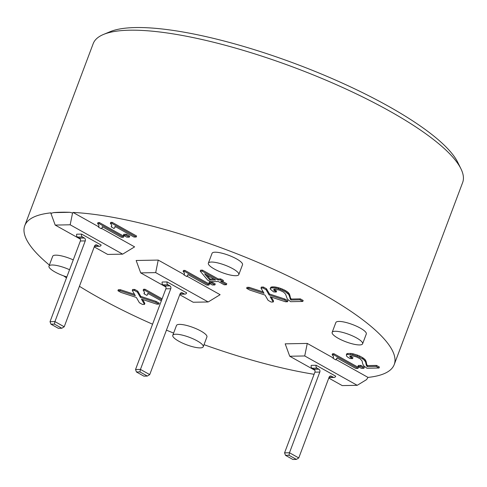 <?xml version="1.0" encoding="UTF-8"?>
<svg xmlns="http://www.w3.org/2000/svg" width="487" height="487" viewBox="0 0 487 487"><rect width="100%" height="100%" fill="white"/><g stroke="black" fill="none" stroke-linecap="round" stroke-linejoin="round"><path stroke-width="0.73" d="M24.758 225.688L93.187 43.647A197.351 48.414 20.6 0 1 103.506 34.443A197.351 48.414 20.6 0 1 138.369 30.273A197.351 48.414 20.6 0 1 328.786 81.378A197.351 48.414 20.6 0 1 460.946 168.794A197.351 48.414 20.6 0 1 462.65 182.522L394.227 364.562A197.351 48.414 -159.4 0 0 284.822 274.449A197.351 48.414 -159.4 0 0 73.032 212.435L72.557 213.032L69.945 212.308A197.351 48.414 -159.4 0 0 53.412 212.618L50.928 213.434L50.965 212.849A197.351 48.414 -159.4 0 0 24.758 225.688A197.351 48.414 -159.4 0 0 49.382 265.056M460.946 168.794L457.768 162.348A191.927 47.081 -159.4 0 0 296.333 64.095A191.927 47.081 -159.4 0 0 110.147 31.685L103.506 34.443M63.669 275.879A197.351 48.414 -159.4 0 0 66.5 277.852M79.436 286.295A197.351 48.414 -159.4 0 0 152.565 324.202M166.438 330.137A197.351 48.414 -159.4 0 0 173.622 333.09M204.016 344.686A197.351 48.414 -159.4 0 0 314.097 374.296M333.108 357.878L307.26 343.426L285.193 343.834L289.735 356.241L304.728 355.96L357.214 385.314L366.528 379.641L368.02 377.407A197.351 48.414 -159.4 0 0 394.227 364.562M316.154 365.268L335.701 376.195A2.167 1.79 -91.1 0 1 334.112 377.455A2.167 1.79 -91.1 0 1 333.333 377.255L331.458 376.207A2.167 1.79 88.9 0 0 330.679 376.007A2.167 1.79 88.9 0 0 329.09 377.261L298.762 457.95L289.479 452.758L319.807 372.068A2.167 1.79 88.9 0 0 318.918 369.195L317.043 368.142A2.167 1.79 -91.1 0 1 316.154 365.268L311.254 365.353A2.167 1.79 88.9 0 0 312.143 368.233L314.012 369.28A2.167 1.79 -91.1 0 1 314.9 372.159L284.572 452.849L289.479 452.758L288.974 455.266L296.376 459.405L298.762 457.95M328.987 377.535A2.167 1.79 88.9 0 0 329.206 377.547L334.112 377.455M296.376 459.405L292.888 459.472L285.485 455.333L284.572 452.849M285.485 455.333L288.974 455.266M167.12 281.918L186.667 292.851A2.167 1.79 -91.1 0 1 185.078 294.105A2.167 1.79 -91.1 0 1 184.299 293.911L182.424 292.857A2.167 1.79 88.9 0 0 181.645 292.663A2.167 1.79 88.9 0 0 180.056 293.917L149.728 374.606L140.445 369.414L170.773 288.724A2.167 1.79 88.9 0 0 169.884 285.845L168.009 284.798A2.167 1.79 -91.1 0 1 167.12 281.918L162.214 282.01A2.167 1.79 88.9 0 0 163.102 284.889L164.977 285.936A2.167 1.79 -91.1 0 1 165.866 288.815L135.538 369.505L140.445 369.414L139.933 371.922L147.336 376.061L149.728 374.606M147.336 376.061L143.848 376.128L136.445 371.983L135.538 369.505M136.445 371.983L139.933 371.922M179.953 294.185A2.167 1.79 88.9 0 0 180.172 294.197L185.078 294.105M81.609 234.101L101.15 245.028A2.167 1.79 -91.1 0 1 99.561 246.288A2.167 1.79 -91.1 0 1 98.782 246.087L96.913 245.04A2.167 1.79 88.9 0 0 96.128 244.839A2.167 1.79 88.9 0 0 94.539 246.099L64.211 326.783L54.928 321.59L85.255 240.907A2.167 1.79 88.9 0 0 84.367 238.027L82.498 236.98A2.167 1.79 -91.1 0 1 81.609 234.101L76.703 234.192A2.167 1.79 88.9 0 0 77.591 237.072L79.466 238.119A2.167 1.79 -91.1 0 1 80.355 240.998L50.027 321.682L54.928 321.59L54.422 324.099L61.825 328.238L64.211 326.783M61.825 328.238L58.337 328.305L50.934 324.165L50.027 321.682M50.934 324.165L54.422 324.099M94.441 246.367A2.167 1.79 88.9 0 0 94.661 246.379L99.561 246.288M200.218 347.888A16.266 3.987 -159.4 0 0 203.225 346.781A16.266 3.987 -159.4 0 0 189.406 337.321A16.266 3.987 -159.4 0 0 172.775 335.336A16.266 3.987 -159.4 0 0 182.491 343.085A16.266 3.987 -159.4 0 0 200.218 347.888M172.775 335.336L176.477 325.493A16.266 3.987 20.6 0 1 193.102 327.483A16.266 3.987 20.6 0 1 206.926 336.937L203.225 346.781M235.805 275.709A16.266 3.987 -159.4 0 0 238.813 274.595A16.266 3.987 -159.4 0 0 224.994 265.141A16.266 3.987 -159.4 0 0 208.363 263.15A16.266 3.987 -159.4 0 0 218.079 270.906A16.266 3.987 -159.4 0 0 235.805 275.709M208.363 263.15L212.064 253.313A16.266 3.987 20.6 0 1 228.689 255.298A16.266 3.987 20.6 0 1 242.514 264.758L238.813 274.595M359.595 344.93A16.266 3.987 -159.4 0 0 362.602 343.822A16.266 3.987 -159.4 0 0 348.783 334.368A16.266 3.987 -159.4 0 0 332.152 332.377A16.266 3.987 -159.4 0 0 341.868 340.133A16.266 3.987 -159.4 0 0 359.595 344.93M332.152 332.377L335.853 322.54A16.266 3.987 20.6 0 1 352.478 324.525A16.266 3.987 20.6 0 1 366.303 333.985L362.602 343.822M69.556 269.725A16.266 3.987 -159.4 0 0 48.986 266.109A16.266 3.987 -159.4 0 0 66.847 276.933M48.986 266.109L52.687 256.265A16.266 3.987 20.6 0 1 73.251 259.888M72.557 213.032L70.177 224.793L122.669 254.147L107.676 254.427L94.235 246.909M101.698 228.47L134.607 246.872L122.669 254.147M73.032 212.435L98.557 226.711M53.412 212.618L69.945 212.308M50.928 213.434L55.189 225.073L70.177 224.793M80.325 239.129L55.189 225.073M357.969 366.437L360.526 366.388L363.929 368.288L361.372 368.336L357.969 366.437L358.335 365.451L360.897 365.402L360.526 366.388M360.897 365.402L364.3 367.308L363.929 368.288M208.929 283.087L211.492 283.044L214.895 284.944L212.332 284.992L208.929 283.087L209.3 282.107L211.863 282.058L211.492 283.044M211.863 282.058L215.266 283.964L214.895 284.944M129.384 237.126L126.821 237.169L123.418 235.27L125.981 235.221L129.384 237.126L129.755 236.14L126.352 234.235L125.981 235.221M126.352 234.235L123.789 234.284L123.418 235.27M336.882 358.188L335.847 359.893L332.956 358.28L333.577 357.263L333.224 355.979L332.146 354.761L333.595 354.737L358.024 368.397L355.778 368.44L336.98 357.927M337.083 357.988L336.864 358.584M333.528 357.093L332.956 358.28M333.595 354.737L333.966 353.751L332.518 353.781L332.146 354.761M333.966 353.751L358.395 367.417L358.024 368.397M114.049 228.488L111.164 226.875L111.785 225.858L111.432 224.574L110.354 223.363L111.803 223.332L136.232 236.999L133.986 237.041L114.95 226.394L115.066 227.179L114.049 228.488M111.736 225.688L111.164 226.875M111.803 223.332L112.174 222.352L110.726 222.376L110.354 223.363M112.174 222.352L136.603 236.012L136.232 236.999M115.291 226.583L115.066 227.179M187.848 274.845L186.807 276.549L183.922 274.93L184.543 273.919L184.189 272.635L183.112 271.417L184.561 271.393L208.99 285.053L206.744 285.096L187.945 274.583M188.049 274.644L187.824 275.24M184.494 273.749L183.922 274.93M184.561 271.393L184.926 270.407L183.477 270.431L183.112 271.417M184.926 270.407L209.361 284.073L208.99 285.053M99.044 223.57L123.479 237.236L121.226 237.272L102.191 226.625L102.313 227.417L101.296 228.726L98.411 227.112L99.025 226.096L98.672 224.811L97.595 223.6L99.044 223.57L99.415 222.583L123.85 236.25L123.479 237.236M102.538 226.82L102.313 227.417M98.983 225.925L98.411 227.112M99.415 222.583L97.966 222.614L97.595 223.6M144.621 290.222L144.986 289.235L143.537 289.266L143.166 290.246L144.621 290.222L161.739 299.797M144.986 289.235L162.11 298.811M161.331 300.875L147.768 293.29L147.798 294.282L146.873 295.396L143.988 293.777L144.42 292.115L143.166 290.246M148.005 293.424L147.871 293.783M148.103 293.472L147.798 294.282M144.481 292.632L143.988 293.777M144.475 292.912L144.298 293.375M270.559 288.17L272.513 287.847L276.665 288.334L280.445 289.455L285.035 291.536L288.73 294.507L290.909 300.016L299.931 299.852L302.798 301.459L290.654 301.684L287.391 299.121L285.54 294.099L283.513 292.072L279.368 290.094L274.954 289.241L273.998 289.357L273.633 290.015L276.251 292.042L273.615 291.908L270.163 289.016L270.93 287.19L271.636 286.977L271.271 287.957M271.636 286.977L272.659 286.867L272.288 287.854M272.659 286.867L272.513 287.847M272.884 286.867L274.175 286.91L273.81 287.89M274.175 286.91L275.557 287.062L275.192 288.048M275.557 287.062L277.036 287.348L276.665 288.334M277.036 287.348L278.601 287.75L278.229 288.736M278.601 287.75L279.014 287.878L278.643 288.858M279.014 287.878L280.81 288.474L280.445 289.455M280.81 288.474L282.503 289.138L282.131 290.124M282.503 289.138L284.14 289.887L283.769 290.873M284.14 289.887L285.406 290.55L285.035 291.536M285.406 290.55L286.709 291.348L286.344 292.334M286.709 291.348L287.774 292.127L287.403 293.113M287.774 292.127L287.464 293.162M287.829 292.176L288.529 292.833L288.158 293.813M288.529 292.833L289.101 293.527L288.73 294.507M289.101 293.527L288.961 294.86M289.327 293.874L289.175 295.305M289.546 294.318L289.388 295.822M289.759 294.836L289.552 296.413M289.923 295.426L289.771 297.32M290.142 296.339L289.917 298.062M290.289 297.076L290.063 298.634M290.429 297.648L290.197 299.03M290.562 298.044L291.019 298.75L290.654 299.736M291.019 298.75L290.909 300.016M291.281 299.036L300.296 298.866L299.931 299.852M300.296 298.866L303.17 300.473L302.798 301.459M273.828 289.497L273.633 290.015M274.248 289.327L274.132 290.623M274.504 289.637L275.49 290.386L275.118 291.366M275.49 290.386L276.622 291.056L276.251 292.042M270.93 287.19L270.188 288.493M350.202 357.105L352.588 358.633L349.958 358.499L347.828 357.214L346.677 356.228L346.342 354.846L347.128 354.487L352.667 354.755L357.3 356.167L362.31 358.669L364.398 360.27L365.579 362.024L366.358 365.341L367.18 366.571L376.165 366.407L379.038 368.008L366.93 368.233L363.746 365.84L362.73 363.923L362.066 360.879L360.082 358.761L356.454 356.916L352.314 355.82L349.776 356.113L350.202 357.105L350.573 356.119L351.437 356.794L351.066 357.781M351.437 356.794L352.953 357.647L352.588 358.633M347.128 354.487L347.499 353.501L346.714 353.86L346.342 354.846M347.499 353.501L350.993 353.434L350.628 354.42M350.993 353.434L353.032 353.775L352.667 354.755M353.032 353.775L357.671 355.181L357.3 356.167M357.671 355.181L359.79 356.07L359.418 357.056M359.79 356.07L362.675 357.683L362.31 358.669M362.675 357.683L363.485 358.225L363.113 359.205M363.485 358.225L364.763 359.284L364.398 360.27M364.763 359.284L365.256 359.85L364.891 360.837M365.256 359.85L365.95 361.037L365.579 362.024M365.95 361.037L366.218 361.859L365.853 362.839M366.218 361.859L366.577 363.771L366.206 364.751M366.577 363.771L366.358 365.341M366.729 364.355L367.034 364.97L366.668 365.956M367.034 364.97L366.888 366.261M367.259 365.28L367.551 365.585L367.18 366.571M367.551 365.585L376.536 365.42L376.165 366.407M376.536 365.42L379.403 367.028L379.038 368.008M204.625 273.846L215.601 279.982L209.867 280.092L204.625 273.846M206.878 275.106L210.232 279.106L213.909 279.039M210.232 279.106L209.867 280.092M210.39 281.663L207.651 280.128L200.242 271.156L202.081 271.125L217.847 279.94L220.319 279.897L223.058 281.425L220.587 281.474L226.412 284.731L224.16 284.773L218.334 281.516L210.39 281.663M202.081 271.125L202.452 270.139L200.614 270.175L200.242 271.156M202.452 270.139L218.219 278.96L217.847 279.94M218.219 278.96L220.69 278.911L220.319 279.897M220.69 278.911L223.43 280.445L223.058 281.425M222.644 281.437L226.784 283.744L226.412 284.731M260.983 288.06L263.029 288.024L266.097 289.741L269.141 294.994L284.487 300.029L287.555 301.739L285.504 301.776L270.157 296.747L273.201 302.007L271.149 302.043L268.087 300.333L265.038 295.073L249.691 290.045L246.629 288.328L248.674 288.292L264.027 293.32L260.983 288.06L261.349 287.08L263.4 287.044L263.029 288.024M263.4 287.044L266.468 288.754L266.097 289.741M266.468 288.754L269.512 294.014L269.141 294.994M269.512 294.014L284.858 299.042L284.487 300.029M284.858 299.042L287.927 300.753L287.555 301.739M271.314 297.131L273.572 301.021L273.201 302.007M248.674 288.292L249.046 287.306L246.994 287.348L246.629 288.328M249.046 287.306L263.236 291.957M119.972 290.678L135.325 295.706L132.281 290.447L134.327 290.41L137.395 292.127L140.439 297.38L155.791 302.415L158.853 304.125L156.802 304.162L141.455 299.134L144.499 304.393L142.447 304.43L139.385 302.719L136.342 297.46L120.989 292.431L117.927 290.715L119.972 290.678L120.344 289.692L134.534 294.343M134.327 290.41L134.698 289.43L132.647 289.467L132.281 290.447M134.698 289.43L137.766 291.141L137.395 292.127M137.766 291.141L140.81 296.4L140.439 297.38M140.81 296.4L156.157 301.429L155.791 302.415M156.157 301.429L159.225 303.139L158.853 304.125M142.612 299.517L144.87 303.407L144.499 304.393M120.344 289.692L118.292 289.735L117.927 290.715M336.249 359.637L368.02 377.407M165.836 286.953L140.7 272.89L136.159 260.49L158.226 260.082L184.068 274.534M187.215 276.287L220.118 294.696L208.18 301.97L193.193 302.244L179.752 294.732M307.26 343.426L304.728 355.96M357.214 385.314L342.227 385.594L328.786 378.076M314.876 370.297L289.735 356.241M158.226 260.082L155.688 272.617L208.18 301.97M140.7 272.89L155.688 272.617M329.066 377.334L333.333 377.255M329.906 376.232L331.458 376.207M314.9 372.159L319.807 372.068M314.012 369.28L318.918 369.195M312.143 368.233L317.043 368.142M180.026 293.99L184.299 293.911M180.872 292.888L182.424 292.857M165.866 288.815L170.773 288.724M164.977 285.936L169.884 285.845M163.102 284.889L168.009 284.798M94.515 246.166L98.782 246.087M95.361 245.071L96.913 245.04M80.355 240.998L85.255 240.907M79.466 238.119L84.367 238.027M77.591 237.072L82.498 236.98M290.088 296.09L289.716 297.076M290.605 298.105L290.234 299.085M366.419 362.9L366.047 363.886"/></g></svg>
